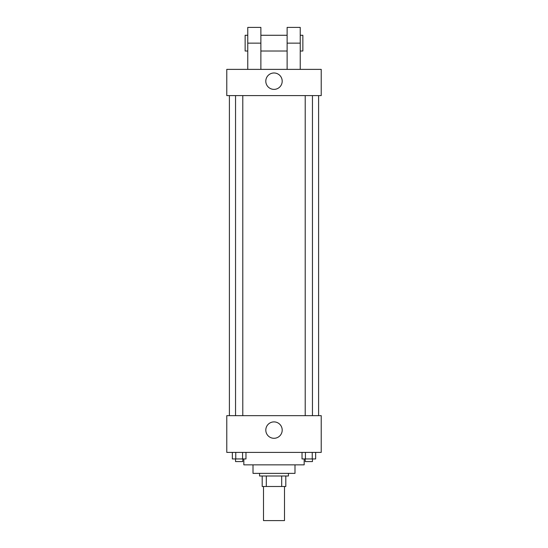 <?xml version="1.0" encoding="UTF-8"?>
<svg xmlns="http://www.w3.org/2000/svg" width="548" height="548" viewBox="0 0 548 548"><rect width="100%" height="100%" fill="white"/><g stroke="black" fill="none" stroke-linecap="round" stroke-linejoin="round"><path stroke-width="0.82" d="M263.506 486.494L263.506 520.6L284.494 520.6L284.494 486.494M281.699 476L281.699 486.494L262.197 486.494L262.197 476M281.699 486.494L285.803 486.494L285.803 476L285.803 486.494M288.426 473.376L288.426 476L259.574 476L259.574 473.376M266.301 476L266.301 486.494M294.988 464.855L294.988 473.376L253.012 473.376L253.012 464.855M304.167 458.95L304.167 464.855L243.833 464.855L243.833 458.95M321.224 452.395L226.776 452.395L226.776 415.665L321.224 415.665L321.224 452.395M282.199 430.091A8.199 8.199 0 0 1 269.904 437.194A8.199 8.199 0 0 1 269.904 422.994A8.199 8.199 0 0 1 282.199 430.091M318.6 95.605L318.6 415.665M305.215 415.665L305.215 95.605M242.785 95.605L242.785 415.665M321.224 95.605L226.776 95.605L226.776 69.377L321.224 69.377L321.224 95.605L226.776 95.605M315.655 452.395L315.655 458.95L302.023 458.95L302.023 452.395M312.244 452.395L312.244 458.95M305.428 452.395L305.428 458.95M312.456 458.95L312.456 461.574L305.215 461.574L305.215 458.95M245.977 452.395L245.977 458.95L232.345 458.95L232.345 452.395M242.572 452.395L242.572 458.95M235.756 452.395L235.756 458.95M242.785 458.95L242.785 461.574L235.544 461.574L235.544 458.95M265.801 81.179A8.199 8.199 0 0 1 278.096 74.083A8.199 8.199 0 0 1 278.096 88.283A8.199 8.199 0 0 1 265.801 81.179M287.118 69.377L287.118 43.141L300.236 43.141L300.236 27.4L287.118 27.4L287.118 43.141M287.118 35.271L260.882 35.271M247.764 69.377L247.764 43.141L260.882 43.141L260.882 69.377M260.882 43.141L260.882 27.4L247.764 27.4L247.764 43.141M300.236 69.377L300.236 43.141M300.236 51.012L302.859 51.012L302.859 35.271L300.236 35.271M247.764 35.271L245.141 35.271L245.141 51.012L247.764 51.012M229.4 95.605L229.4 415.665M312.456 415.665L312.456 95.605M235.544 95.605L235.544 415.665M287.118 51.012L260.882 51.012"/></g></svg>
